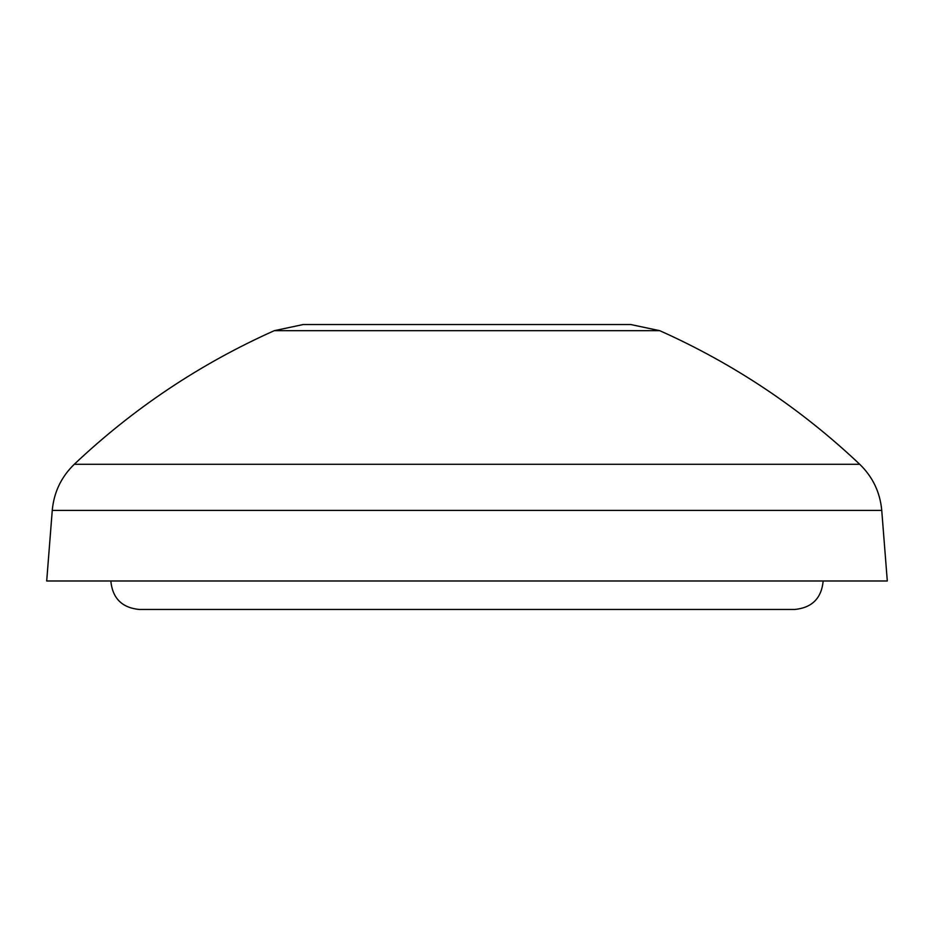<?xml version="1.0" encoding="UTF-8"?>
<svg xmlns="http://www.w3.org/2000/svg" width="934" height="934" viewBox="0 0 934 934"><rect width="100%" height="100%" fill="white"/><g stroke="black" fill="none" stroke-linecap="round" stroke-linejoin="round"><path stroke-width="1.4" d="M823.181 580.983C821.5 598.285 811.996 607.789 794.694 609.47L139.306 609.47C122.004 607.789 112.5 598.285 110.819 580.983M659.778 330.694L630.765 324.53L303.235 324.53L274.222 330.694C200.004 363.898 133.352 408.438 74.265 464.291L859.735 464.291C800.648 408.438 733.996 363.898 659.778 330.694L274.222 330.694M52.257 510.408L881.743 510.408L887.3 580.983L46.7 580.983L52.257 510.408C53.903 492.311 61.235 476.947 74.265 464.291M881.743 510.408C880.097 492.311 872.765 476.947 859.735 464.291"/></g></svg>
